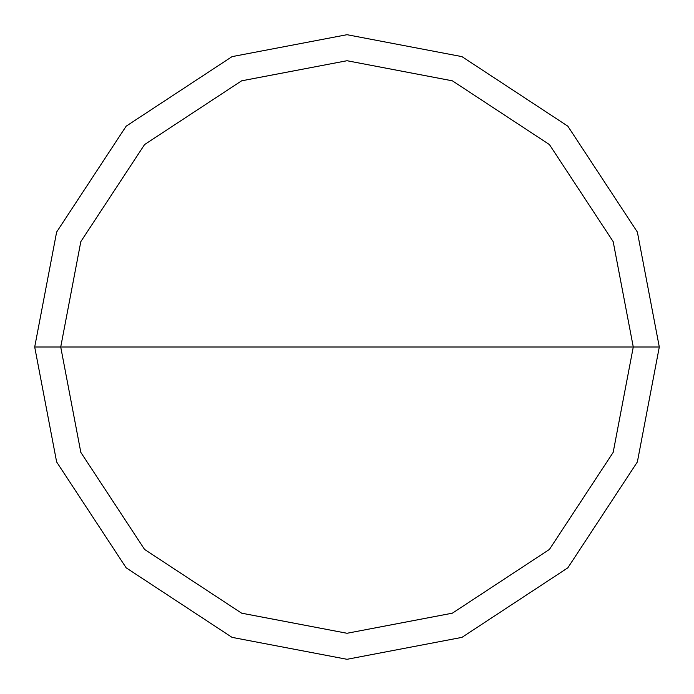 <?xml version="1.0" encoding="UTF-8"?>
<svg xmlns="http://www.w3.org/2000/svg" width="694" height="694" viewBox="0 0 694 694"><rect width="100%" height="100%" fill="white"/><g stroke="black" fill="none" stroke-linecap="round" stroke-linejoin="round"><path stroke-width="1.04" d="M633.275 347L613.175 452.375L549.431 549.431L452.375 613.175L347 633.275L241.625 613.175L144.569 549.431L80.825 452.375L60.725 347L633.275 347L613.175 241.625L549.431 144.569L452.375 80.825L347 60.725L241.625 80.825L144.569 144.569L80.825 241.625L60.725 347L34.7 347L56.63 232.048L126.169 126.169L232.048 56.63L347 34.7L461.952 56.63L567.831 126.169L637.37 232.048L659.3 347L637.37 232.048L567.831 126.169L461.952 56.63L347 34.7L232.048 56.63L126.169 126.169L56.63 232.048L34.7 347L56.63 461.952L126.169 567.831L232.048 637.37L347 659.3L461.952 637.37L567.831 567.831L637.37 461.952L659.3 347L60.725 347L80.825 241.625L144.569 144.569L241.625 80.825L347 60.725L452.375 80.825L549.431 144.569L613.175 241.625L633.275 347L659.3 347L637.37 461.952L567.831 567.831L461.952 637.37L347 659.3L232.048 637.37L126.169 567.831L56.63 461.952L34.7 347L60.725 347L80.825 452.375L144.569 549.431L241.625 613.175L347 633.275L452.375 613.175L549.431 549.431L613.175 452.375L633.275 347"/></g></svg>
